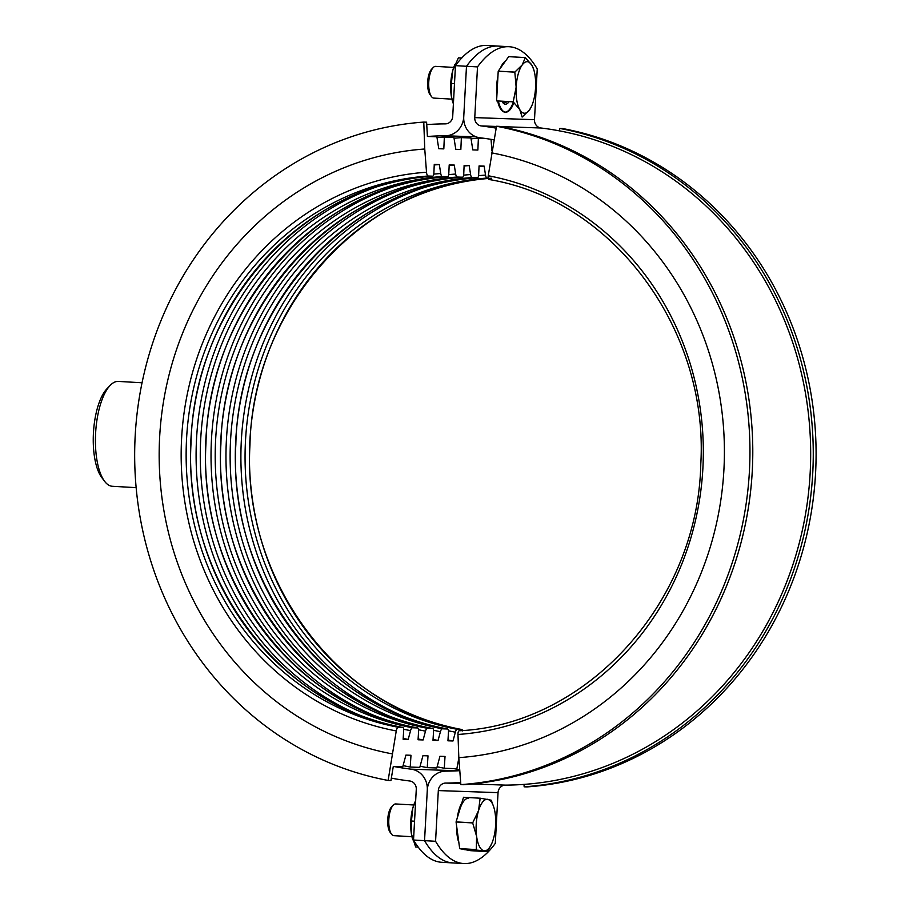 <?xml version="1.0" encoding="UTF-8"?>
<svg xmlns="http://www.w3.org/2000/svg" width="909" height="909" viewBox="0 0 909 909"><rect width="100%" height="100%" fill="white"/><g stroke="black" fill="none" stroke-linecap="round" stroke-linejoin="round"><path stroke-width="1.36" d="M426.741 124.601A329.626 305.401 92 0 1 445.376 123.874A7.942 7.363 -88 0 0 452.716 116.352L455.466 65.641A158.859 59.755 -86.7 0 1 486.985 45.45L498.007 46.086A158.859 59.755 93.3 0 0 466.487 66.277L455.466 65.641M427.775 136.464A317.707 294.368 92 0 1 445.376 135.782A19.862 18.396 -88 0 0 463.738 116.988L466.487 66.277A158.859 59.755 -86.7 0 1 498.007 46.086L509.029 46.711A158.859 59.755 -86.7 0 1 537.242 68.982L534.492 119.693A7.942 7.363 92 0 0 540.98 127.999A329.626 305.401 -88 0 1 810.158 473.032A329.626 305.401 -88 0 1 505.393 785.126A7.942 7.363 92 0 0 498.041 792.648L495.303 843.359A158.859 59.755 93.3 0 1 463.772 863.55A158.859 59.755 93.3 0 1 435.57 841.291L438.32 790.58A7.942 7.363 92 0 1 445.66 783.058A329.626 305.401 -88 0 0 460.693 782.558M463.772 863.55L441.729 862.289A158.859 59.755 93.3 0 1 413.527 840.018L424.548 840.655A158.859 59.755 93.3 0 0 452.75 862.914A158.859 59.755 -86.7 0 1 424.548 840.655L427.298 789.944A19.862 18.396 -88 0 0 411.084 769.162A317.707 294.368 92 0 1 393.654 766.469M413.527 840.018L416.277 789.307A7.942 7.363 -88 0 0 409.789 781.001A329.626 305.401 92 0 1 391.347 778.138M459.715 769.65A317.707 294.368 92 0 1 453.386 768.548M104.603 481.304L101.74 477.509A48.552 18.26 -86.7 0 1 93.434 433.002A48.552 18.26 -86.7 0 1 106.83 388.916L110.103 385.473A52.517 19.759 93.3 0 0 95.615 433.161A52.517 19.759 93.3 0 0 104.603 481.304A52.517 19.759 93.3 0 0 112.352 486.281L136.157 487.644M142.054 382.769L118.363 381.416A52.517 19.759 93.3 0 0 110.103 385.473M435.57 841.291L424.548 840.655L427.298 789.944A19.862 18.396 92 0 1 445.649 771.139A317.707 294.368 -88 0 0 459.795 770.684M496.155 128.146A329.626 305.401 -88 0 0 481.247 125.931A7.942 7.363 92 0 1 474.759 117.613L477.509 66.902L466.487 66.277L463.738 116.988A19.862 18.396 92 0 0 479.952 137.77A317.707 294.368 -88 0 1 493.985 139.838M477.509 66.902A158.859 59.755 -86.7 0 1 509.029 46.711M501.904 101.194A17.873 6.727 93.3 0 0 509.12 101.603M496.507 126.26A332.012 307.617 -88 0 1 749.436 470.976A332.012 307.617 -88 0 1 460.852 784.615L463.681 784.717A332.012 307.617 -88 0 0 752.266 471.067A332.012 307.617 -88 0 0 499.336 126.362L496.507 126.26L488.235 175.755A281.756 261.053 92 0 1 702.884 468.305A281.756 261.053 92 0 1 457.977 734.483A3.977 1.488 -94.1 0 1 459.193 730.779A3.977 1.488 -94.1 0 1 459.25 730.779M460.852 784.615L458.818 757.651A305.004 282.597 -88 0 0 723.928 469.521A305.004 282.597 -88 0 0 491.564 152.848M458.818 757.651L457.977 734.483M489.11 179.516A3.977 1.477 -79.4 0 1 489.031 179.505A3.977 1.477 -79.4 0 1 488.235 175.755M559.808 128.453L562.637 128.555A332.012 307.617 -88 0 1 815.566 473.271A332.012 307.617 -88 0 1 526.981 786.91L524.152 786.819A332.012 307.617 -88 0 0 812.737 473.169A332.012 307.617 -88 0 0 559.808 128.453L559.41 130.862M524.152 786.819L524.016 784.399M485.19 138.452L478.395 138.225A317.707 294.368 -88 0 0 471.067 138.838M437.127 766.787A317.707 294.368 -88 0 0 444.285 768.23L445.024 756.447L439.956 756.277L436.809 767.969L427.253 767.639L428.003 755.856L422.935 755.686L419.788 767.378L410.232 767.048L410.982 755.265L405.914 755.095L402.767 766.787L393.29 766.457L390.95 780.547L388.12 780.445L396.256 730.938A281.756 261.053 92 0 1 181.607 438.399A281.756 261.053 92 0 1 426.514 172.221A3.977 1.488 85.9 0 0 428.207 176.028L432.582 176.176A3.977 1.488 85.9 0 0 432.639 176.176A3.977 1.488 85.9 0 0 433.866 173.289L434.263 164.37L439.331 164.552A289.914 268.61 -88 0 0 434.241 164.961M478.395 138.225L477.861 150.065L472.794 149.894L470.93 137.963L461.374 137.634A317.707 294.368 -88 0 0 454.046 138.248M420.106 766.196A317.707 294.368 -88 0 0 427.253 767.639M461.374 137.634L460.84 149.474L455.773 149.303L453.909 137.373L444.353 137.043A317.707 294.368 -88 0 0 437.024 137.657M403.085 765.605A317.707 294.368 -88 0 0 410.232 767.048M444.353 137.043L443.819 148.883L438.752 148.712L436.888 136.782L427.4 136.452L426.605 122.181L423.776 122.09A332.012 307.617 -88 0 0 135.191 435.729A332.012 307.617 -88 0 0 388.12 780.445M423.776 122.09L424.753 149.008A305.004 282.597 -88 0 0 159.643 437.149A305.004 282.597 -88 0 0 391.995 753.822M424.753 149.008L426.514 172.221M428.207 176.028A277.995 257.577 -88 0 0 186.572 438.649A277.995 257.577 -88 0 0 398.358 727.28A3.977 1.477 100.6 0 0 396.256 730.938M398.358 727.28L402.732 727.439A277.995 257.577 92 0 1 190.947 438.797A277.995 257.577 92 0 1 432.582 176.176M403.187 738.438A289.914 268.61 -88 0 0 408.198 739.426L403.13 739.256L403.687 730.381A3.977 1.477 100.6 0 0 402.812 727.439A3.977 1.477 100.6 0 0 402.732 727.439M439.331 164.552L440.74 173.528A3.977 1.488 85.9 0 0 442.342 176.516L447.512 176.698A3.977 1.488 85.9 0 0 447.58 176.698A3.977 1.488 85.9 0 0 448.796 173.812L449.194 164.893L454.261 165.063A289.914 268.61 -88 0 0 449.171 165.483M408.198 739.426L410.561 730.62A280.938 260.304 92 0 1 403.687 729.234M442.342 176.516A277.995 257.577 -88 0 0 200.707 439.138A277.995 257.577 -88 0 0 412.481 727.768A3.977 1.477 100.6 0 0 410.561 730.62M412.481 727.768L417.663 727.95A277.995 257.577 92 0 1 205.877 439.32A277.995 257.577 92 0 1 447.512 176.698M418.117 738.96A289.914 268.61 -88 0 0 423.128 739.949L418.06 739.778L418.617 730.904A3.977 1.477 100.6 0 0 417.742 727.961A3.977 1.477 100.6 0 0 417.663 727.95M454.261 165.063L455.67 174.051A3.977 1.488 85.9 0 0 457.272 177.039L462.454 177.21A3.977 1.488 85.9 0 0 462.511 177.21A3.977 1.488 85.9 0 0 463.726 174.323L464.124 165.404L469.192 165.586A289.914 268.61 -88 0 0 464.101 165.995M423.128 739.949L425.492 731.143A280.938 260.304 92 0 1 418.617 729.745M457.272 177.039A277.995 257.577 -88 0 0 215.638 439.661A277.995 257.577 -88 0 0 427.423 728.291A3.977 1.477 100.6 0 0 425.492 731.143M427.423 728.291L432.593 728.473A277.995 257.577 92 0 1 220.807 439.842A277.995 257.577 92 0 1 462.454 177.21M433.048 739.471A289.914 268.61 -88 0 0 438.058 740.471L432.991 740.29L433.559 731.427A3.977 1.477 100.6 0 0 432.673 728.484A3.977 1.477 100.6 0 0 432.593 728.473M469.192 165.586L470.601 174.562A3.977 1.488 85.9 0 0 472.203 177.55L477.384 177.732A3.977 1.488 85.9 0 0 477.441 177.732A3.977 1.488 85.9 0 0 478.657 174.846L479.066 165.927L484.122 166.097A289.914 268.61 -88 0 0 479.032 166.517M438.058 740.471L440.433 731.665A280.938 260.304 92 0 1 433.548 730.268M472.203 177.55A277.995 257.577 -88 0 0 230.568 440.172A277.995 257.577 -88 0 0 442.353 728.813A3.977 1.477 100.6 0 0 440.433 731.665M442.353 728.813L447.523 728.995A277.995 257.577 92 0 1 235.738 440.354A277.995 257.577 92 0 1 477.384 177.732M447.978 739.994A289.914 268.61 -88 0 0 452.989 740.983L447.932 740.812L448.489 731.938A3.977 1.477 100.6 0 0 447.614 728.995A3.977 1.477 100.6 0 0 447.523 728.995M484.122 166.097L485.531 175.085A3.977 1.488 85.9 0 0 487.133 178.073L488.201 178.107M452.989 740.983L455.364 732.177A280.938 260.304 92 0 1 448.478 730.791M487.133 178.073A277.995 257.577 -88 0 0 245.498 440.695A277.995 257.577 -88 0 0 457.284 729.325A3.977 1.477 100.6 0 0 455.364 732.177M453.75 768.616L444.285 768.23M458.84 758.049L456.784 769.162M491.917 150.951L491.042 139.35M462.567 730.893A3.977 1.477 100.6 0 0 461.738 729.495A3.977 1.477 100.6 0 0 461.658 729.484A277.995 257.577 92 0 1 249.782 442.592A277.995 257.577 92 0 1 488.281 178.471M457.284 729.325L461.658 729.484M524.448 113.239A25.816 9.715 93.3 0 0 529.492 109.955L522.13 117.079A29.781 11.203 93.3 0 0 522.13 117.079L519.789 109.614A25.816 9.715 93.3 0 0 524.448 113.239M514.846 72.106L522.198 64.971L525.322 57.597L508.71 56.642L498.223 71.152L514.846 72.106A29.781 11.203 93.3 0 0 514.824 72.163L498.212 71.209L496.598 100.888L513.221 101.842A29.781 11.203 93.3 0 0 513.221 101.91L519.789 109.614A25.816 9.715 93.3 0 1 516.142 87.128L514.824 72.163M508.733 56.653L525.345 57.597A29.781 11.203 93.3 0 0 525.322 57.597L531.913 65.312A25.816 9.715 93.3 0 0 522.198 64.971A25.816 9.715 93.3 0 0 516.142 87.128L513.221 101.842M531.606 106.183L529.492 109.955A25.816 9.715 93.3 0 0 531.606 106.183A25.816 9.715 93.3 0 0 535.549 87.798A25.816 9.715 93.3 0 0 533.719 69.527A25.816 9.715 93.3 0 0 531.913 65.312L533.583 69.141M497.939 76.186A25.816 9.715 93.3 0 0 496.666 86.014A25.816 9.715 93.3 0 0 496.871 95.877M497.643 100.944A25.816 9.715 93.3 0 0 504.893 112.114L505.631 112.159A25.816 9.715 93.3 0 0 513.892 102.535M505.268 112.125A25.816 9.715 93.3 0 0 513.324 102.001M498.382 100.99A25.816 9.715 93.3 0 0 505.631 112.159M505.37 61.255A25.816 9.715 93.3 0 0 500.37 68.175M453.727 67.414L435.65 66.38A15.885 5.977 93.3 0 0 433.15 67.607A15.885 5.977 93.3 0 0 428.764 82.026A15.885 5.977 93.3 0 0 431.491 96.593A15.885 5.977 93.3 0 0 433.832 98.092L451.909 99.138M503.631 101.297A15.885 5.977 93.3 0 0 505.461 102.206A15.885 5.977 93.3 0 0 507.392 101.513M433.15 67.607L431.514 69.323A13.896 5.227 93.3 0 0 427.673 81.946A13.896 5.227 93.3 0 0 430.059 94.695L431.491 96.593M472.691 822.85L478.543 810.658A25.816 9.715 93.3 0 0 476.611 836.371A25.816 9.715 93.3 0 0 479.418 846.427A25.816 9.715 93.3 0 0 483.974 850.756L459.704 848.665L470.771 850.688L487.383 851.642L483.974 850.756A25.816 9.715 93.3 0 0 491.667 843.757A25.816 9.715 93.3 0 0 493.257 839.416A25.816 9.715 93.3 0 0 495.189 813.703A25.816 9.715 93.3 0 0 493.769 807.101A25.816 9.715 93.3 0 0 487.826 799.318A25.816 9.715 93.3 0 0 478.543 810.658L480.145 798.216L463.533 797.261L456.079 821.895L472.691 822.85A29.781 11.203 93.3 0 0 472.68 822.929L456.068 821.975L459.681 848.62L476.293 849.574A29.781 11.203 93.3 0 0 476.316 849.62M493.769 807.101L491.269 800.25A29.781 11.203 93.3 0 0 491.246 800.204L480.179 798.182A29.781 11.203 93.3 0 0 480.145 798.216M491.667 843.757L487.417 851.608A29.781 11.203 93.3 0 0 487.417 851.608M476.293 849.574A29.781 11.203 93.3 0 0 476.305 849.597L476.611 836.371L472.68 822.929M461.817 802.942A25.816 9.715 93.3 0 0 459.068 809.544A25.816 9.715 93.3 0 0 457.261 817.975M456.636 826.145A25.816 9.715 93.3 0 0 458.897 842.848M463.704 849.404A25.816 9.715 93.3 0 0 464.953 849.688L465.465 849.722M468.646 798.193A25.816 9.715 93.3 0 0 459.806 809.578M413.777 804.988L395.699 803.954A15.885 5.977 93.3 0 0 393.199 805.181A15.885 5.977 93.3 0 0 390.268 810.964A15.885 5.977 93.3 0 0 391.54 834.167A15.885 5.977 93.3 0 0 393.881 835.666L411.959 836.7M393.199 805.181L391.563 806.897A13.896 5.227 93.3 0 0 388.995 811.964A13.896 5.227 93.3 0 0 390.109 832.269L391.54 834.167M453.386 104.058L451.353 96.309L451.375 83.446L452.75 70.527A25.816 9.715 93.3 0 0 451.353 96.309A25.816 9.715 93.3 0 0 452.591 101.649A25.816 9.715 93.3 0 0 452.682 101.933M454.489 83.628L451.375 83.446M454.83 64.687A25.816 9.715 93.3 0 0 454.693 64.993A25.816 9.715 93.3 0 0 452.75 70.527L458.375 57.869L461.852 57.937M461.67 58.051L458.375 57.869M411.436 821.02L412.8 808.101A25.816 9.715 93.3 0 0 411.402 833.883L411.436 821.02L414.549 821.202M414.879 802.261A25.816 9.715 93.3 0 0 414.743 802.567A25.816 9.715 93.3 0 0 412.8 808.101L415.663 800.568M418.22 847.131L415.64 846.983L411.402 833.883A25.816 9.715 93.3 0 0 412.641 839.223A25.816 9.715 93.3 0 0 412.731 839.507M445.376 135.782L476.134 136.85M411.084 769.162L457.977 770.787M438.32 790.58L498.041 792.648M445.66 783.058L460.772 783.581M472.26 783.978L505.393 785.126M481.247 125.931L496.473 126.453M500.632 126.601L540.98 127.999M474.759 117.613L534.492 119.693M357.351 714.19A280.938 260.304 92 0 1 196.276 444.808A280.938 260.304 92 0 1 375.644 187.254M433.786 174.119A280.938 260.304 92 0 1 440.74 173.528M372.281 714.701A280.938 260.304 92 0 1 211.206 445.33A280.938 260.304 92 0 1 390.575 187.777M448.716 174.642A280.938 260.304 92 0 1 455.67 174.051M387.223 715.224A280.938 260.304 92 0 1 226.148 445.853A280.938 260.304 92 0 1 405.505 188.288M463.647 175.164A280.938 260.304 92 0 1 470.601 174.562M402.153 715.735A280.938 260.304 92 0 1 241.078 446.364A280.938 260.304 92 0 1 420.447 188.811M478.577 175.676A280.938 260.304 92 0 1 485.531 175.085M459.193 730.779C586.85 724.791 698.032 602.201 700.794 463.965C708.827 328.956 612.496 199.764 489.031 179.505M432.639 176.176C304.992 182.164 193.799 304.754 191.038 442.99C183.016 577.999 279.347 707.191 402.812 727.439M447.58 176.698C319.923 182.686 208.729 305.265 205.968 443.512C197.946 578.522 294.277 707.702 417.742 727.961M462.511 177.21C334.853 183.209 223.671 305.788 220.91 444.024C212.876 579.044 309.208 708.225 432.673 728.484M477.441 177.732C349.783 183.72 238.601 306.299 235.84 444.546C227.807 579.556 324.138 708.747 447.614 728.995M491.564 178.221C363.918 184.209 252.725 306.799 249.964 445.035C241.942 580.044 338.273 709.236 461.738 729.495M533.719 69.527L533.503 68.857M502.393 102.024L505.461 102.206M452.591 101.649L452.796 102.297M454.693 64.993L455 64.289M412.641 839.223L412.845 839.859M414.743 802.567L415.061 801.863"/></g></svg>
